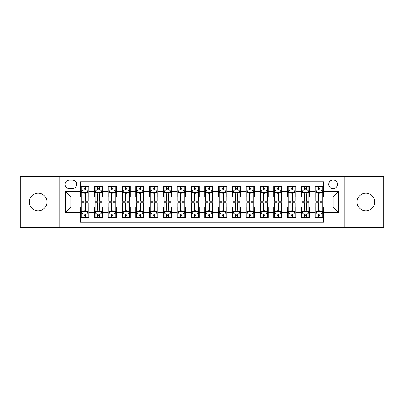 <?xml version="1.0" encoding="UTF-8"?>
<svg xmlns="http://www.w3.org/2000/svg" width="404" height="404" viewBox="0 0 404 404"><rect width="100%" height="100%" fill="white"/><g stroke="black" fill="none" stroke-linecap="round" stroke-linejoin="round"><path stroke-width="0.61" d="M365.862 193.168A8.832 8.832 0 0 0 357.03 202A8.832 8.832 0 0 0 365.862 210.832A8.832 8.832 0 0 0 374.695 202A8.832 8.832 0 0 0 365.862 193.168M38.138 193.168A8.832 8.832 0 0 0 29.305 202A8.832 8.832 0 0 0 38.138 210.832A8.832 8.832 0 0 0 46.97 202A8.832 8.832 0 0 0 38.138 193.168M333.088 179.921A4.414 4.414 0 0 0 328.674 184.335A4.414 4.414 0 0 0 333.088 188.754A4.414 4.414 0 0 0 337.507 184.335A4.414 4.414 0 0 0 333.088 179.921M344.127 227.528L383.8 227.528L383.8 176.472L344.127 176.472L344.127 227.528L59.873 227.528L59.873 176.472L20.2 176.472L20.2 227.528L59.873 227.528M323.432 186.476L315.15 186.476L315.15 191.511L309.631 191.511L309.631 197.031L315.15 197.031L315.15 191.511M309.631 191.511L309.631 186.476L301.354 186.476L301.354 191.511L295.834 191.511L295.834 197.031L301.354 197.031L301.354 191.511M295.834 191.511L295.834 186.476L287.552 186.476L287.552 191.511L282.032 191.511L282.032 197.031L287.552 197.031L287.552 191.511M282.032 191.511L282.032 186.476L273.755 186.476L273.755 191.511L268.236 191.511L268.236 197.031L273.755 197.031L273.755 191.511M268.236 191.511L268.236 186.476L259.954 186.476L259.954 191.511L254.434 191.511L254.434 197.031L259.954 197.031L259.954 191.511M254.434 191.511L254.434 186.476L246.157 186.476L246.157 191.511L240.638 191.511L240.638 197.031L246.157 197.031L246.157 191.511M240.638 191.511L240.638 186.476L232.356 186.476L232.356 191.511L226.836 191.511L226.836 197.031L232.356 197.031L232.356 191.511M226.836 191.511L226.836 186.476L218.559 186.476L218.559 191.511L213.039 191.511L213.039 197.031L218.559 197.031L218.559 191.511M213.039 191.511L213.039 186.476L204.757 186.476L204.757 191.511L199.243 191.511L199.243 197.031L204.757 197.031L204.757 191.511M199.243 191.511L199.243 186.476L190.961 186.476L190.961 191.511L185.441 191.511L185.441 197.031L190.961 197.031L190.961 191.511M185.441 191.511L185.441 186.476L177.164 186.476L177.164 191.511L171.644 191.511L171.644 197.031L177.164 197.031L177.164 191.511M171.644 191.511L171.644 186.476L163.362 186.476L163.362 191.511L157.843 191.511L157.843 197.031L163.362 197.031L163.362 191.511M157.843 191.511L157.843 186.476L149.566 186.476L149.566 191.511L144.046 191.511L144.046 197.031L149.566 197.031L149.566 191.511M144.046 191.511L144.046 186.476L135.764 186.476L135.764 191.511L130.245 191.511L130.245 197.031L135.764 197.031L135.764 191.511M130.245 191.511L130.245 186.476L121.968 186.476L121.968 191.511L116.448 191.511L116.448 197.031L121.968 197.031L121.968 191.511M116.448 191.511L116.448 186.476L108.166 186.476L108.166 191.511L102.646 191.511L102.646 197.031L108.166 197.031L108.166 191.511M102.646 191.511L102.646 186.476L94.369 186.476L94.369 197.031L88.85 197.031L88.85 186.476L80.568 186.476M80.568 217.524L88.85 217.524L88.85 206.969L94.369 206.969L94.369 217.524L102.646 217.524L102.646 206.969L108.166 206.969L108.166 212.489L102.646 212.489M108.166 212.489L108.166 217.524L116.448 217.524L116.448 206.969L121.968 206.969L121.968 212.489L116.448 212.489M121.968 212.489L121.968 217.524L130.245 217.524L130.245 206.969L135.764 206.969L135.764 212.489L130.245 212.489M135.764 212.489L135.764 217.524L144.046 217.524L144.046 206.969L149.566 206.969L149.566 212.489L144.046 212.489M149.566 212.489L149.566 217.524L157.843 217.524L157.843 206.969L163.362 206.969L163.362 212.489L157.843 212.489M163.362 212.489L163.362 217.524L171.644 217.524L171.644 206.969L177.164 206.969L177.164 212.489L171.644 212.489M177.164 212.489L177.164 217.524L185.441 217.524L185.441 206.969L190.961 206.969L190.961 212.489L185.441 212.489M190.961 212.489L190.961 217.524L199.243 217.524L199.243 206.969L204.757 206.969L204.757 212.489L199.243 212.489M204.757 212.489L204.757 217.524L213.039 217.524L213.039 206.969L218.559 206.969L218.559 212.489L213.039 212.489M218.559 212.489L218.559 217.524L226.836 217.524L226.836 206.969L232.356 206.969L232.356 212.489L226.836 212.489M232.356 212.489L232.356 217.524L240.638 217.524L240.638 206.969L246.157 206.969L246.157 212.489L240.638 212.489M246.157 212.489L246.157 217.524L254.434 217.524L254.434 206.969L259.954 206.969L259.954 212.489L254.434 212.489M259.954 212.489L259.954 217.524L268.236 217.524L268.236 206.969L273.755 206.969L273.755 212.489L268.236 212.489M273.755 212.489L273.755 217.524L282.032 217.524L282.032 206.969L287.552 206.969L287.552 212.489L282.032 212.489M287.552 212.489L287.552 217.524L295.834 217.524L295.834 206.969L301.354 206.969L301.354 212.489L295.834 212.489M301.354 212.489L301.354 217.524L309.631 217.524L309.631 206.969L315.15 206.969L315.15 212.489L309.631 212.489M69.392 188.618L72.427 188.618A4.277 4.277 0 0 0 76.704 184.335A4.277 4.277 0 0 0 72.427 180.058L69.392 180.058A4.277 4.277 0 0 0 65.115 184.335A4.277 4.277 0 0 0 69.392 188.618M344.127 176.472L59.873 176.472M323.432 191.511L323.432 181.856L80.568 181.856L80.568 197.031L70.912 197.031L70.912 206.969L80.568 206.969L80.568 222.144L323.432 222.144L323.432 206.969L333.088 206.969L333.088 197.031L323.432 197.031L323.432 191.511L338.608 191.511L338.608 212.489L323.432 212.489M80.568 212.489L65.392 212.489L65.392 191.511L80.568 191.511M315.15 212.489L315.15 217.524L323.432 217.524M80.568 189.925L81.26 189.925M83.88 189.925L85.537 189.925M88.158 189.925L88.85 189.925M80.568 196.894L81.26 196.894M83.88 196.894L85.537 196.894M88.158 196.894L88.85 196.894M80.568 207.106L81.26 207.106M83.88 207.106L85.537 207.106M88.158 207.106L88.85 207.106M80.568 214.075L81.26 214.075M83.88 214.075L85.537 214.075M88.158 214.075L88.85 214.075M94.369 196.894L95.061 196.894M97.682 196.894L99.339 196.894M101.96 196.894L102.646 196.894M94.369 189.925L95.061 189.925M97.682 189.925L99.339 189.925M101.96 189.925L102.646 189.925M94.369 207.106L95.061 207.106M97.682 207.106L99.339 207.106M101.96 207.106L102.646 207.106M94.369 214.075L95.061 214.075M97.682 214.075L99.339 214.075M101.96 214.075L102.646 214.075M108.166 207.106L108.858 207.106M111.479 207.106L113.135 207.106M115.756 207.106L116.448 207.106M108.166 214.075L108.858 214.075M111.479 214.075L113.135 214.075M115.756 214.075L116.448 214.075M108.166 189.925L108.858 189.925M111.479 189.925L113.135 189.925M115.756 189.925L116.448 189.925M108.166 196.894L108.858 196.894M111.479 196.894L113.135 196.894M115.756 196.894L116.448 196.894M121.968 207.106L122.654 207.106M125.28 207.106L126.932 207.106M129.558 207.106L130.245 207.106M121.968 214.075L122.654 214.075M125.28 214.075L126.932 214.075M129.558 214.075L130.245 214.075M121.968 189.925L122.654 189.925M125.28 189.925L126.932 189.925M129.558 189.925L130.245 189.925M121.968 196.894L122.654 196.894M125.28 196.894L126.932 196.894M129.558 196.894L130.245 196.894M135.764 207.106L136.456 207.106M139.077 207.106L140.733 207.106M143.354 207.106L144.046 207.106M135.764 214.075L136.456 214.075M139.077 214.075L140.733 214.075M143.354 214.075L144.046 214.075M135.764 189.925L136.456 189.925M139.077 189.925L140.733 189.925M143.354 189.925L144.046 189.925M135.764 196.894L136.456 196.894M139.077 196.894L140.733 196.894M143.354 196.894L144.046 196.894M149.566 207.106L150.253 207.106M152.874 207.106L154.53 207.106M157.156 207.106L157.843 207.106M149.566 214.075L150.253 214.075M152.874 214.075L154.53 214.075M157.156 214.075L157.843 214.075M149.566 189.925L150.253 189.925M152.874 189.925L154.53 189.925M157.156 189.925L157.843 189.925M149.566 196.894L150.253 196.894M152.874 196.894L154.53 196.894M157.156 196.894L157.843 196.894M163.362 207.106L164.054 207.106M166.675 207.106L168.332 207.106M170.953 207.106L171.644 207.106M163.362 214.075L164.054 214.075M166.675 214.075L168.332 214.075M170.953 214.075L171.644 214.075M163.362 189.925L164.054 189.925M166.675 189.925L168.332 189.925M170.953 189.925L171.644 189.925M163.362 196.894L164.054 196.894M166.675 196.894L168.332 196.894M170.953 196.894L171.644 196.894M177.164 207.106L177.851 207.106M180.472 207.106L182.128 207.106M184.749 207.106L185.441 207.106M177.164 214.075L177.851 214.075M180.472 214.075L182.128 214.075M184.749 214.075L185.441 214.075M177.164 189.925L177.851 189.925M180.472 189.925L182.128 189.925M184.749 189.925L185.441 189.925M177.164 196.894L177.851 196.894M180.472 196.894L182.128 196.894M184.749 196.894L185.441 196.894M190.961 207.106L191.653 207.106M194.273 207.106L195.93 207.106M198.551 207.106L199.243 207.106M190.961 214.075L191.653 214.075M194.273 214.075L195.93 214.075M198.551 214.075L199.243 214.075M190.961 189.925L191.653 189.925M194.273 189.925L195.93 189.925M198.551 189.925L199.243 189.925M190.961 196.894L191.653 196.894M194.273 196.894L195.93 196.894M198.551 196.894L199.243 196.894M204.757 207.106L205.449 207.106M208.07 207.106L209.727 207.106M212.347 207.106L213.039 207.106M204.757 214.075L205.449 214.075M208.07 214.075L209.727 214.075M212.347 214.075L213.039 214.075M204.757 189.925L205.449 189.925M208.07 189.925L209.727 189.925M212.347 189.925L213.039 189.925M204.757 196.894L205.449 196.894M208.07 196.894L209.727 196.894M212.347 196.894L213.039 196.894M218.559 207.106L219.251 207.106M221.872 207.106L223.528 207.106M226.149 207.106L226.836 207.106M218.559 214.075L219.251 214.075M221.872 214.075L223.528 214.075M226.149 214.075L226.836 214.075M218.559 189.925L219.251 189.925M221.872 189.925L223.528 189.925M226.149 189.925L226.836 189.925M218.559 196.894L219.251 196.894M221.872 196.894L223.528 196.894M226.149 196.894L226.836 196.894M232.356 207.106L233.047 207.106M235.668 207.106L237.325 207.106M239.946 207.106L240.638 207.106M232.356 214.075L233.047 214.075M235.668 214.075L237.325 214.075M239.946 214.075L240.638 214.075M232.356 189.925L233.047 189.925M235.668 189.925L237.325 189.925M239.946 189.925L240.638 189.925M232.356 196.894L233.047 196.894M235.668 196.894L237.325 196.894M239.946 196.894L240.638 196.894M246.157 207.106L246.844 207.106M249.47 207.106L251.126 207.106M253.747 207.106L254.434 207.106M246.157 214.075L246.844 214.075M249.47 214.075L251.126 214.075M253.747 214.075L254.434 214.075M246.157 189.925L246.844 189.925M249.47 189.925L251.126 189.925M253.747 189.925L254.434 189.925M246.157 196.894L246.844 196.894M249.47 196.894L251.126 196.894M253.747 196.894L254.434 196.894M259.954 207.106L260.646 207.106M263.267 207.106L264.923 207.106M267.544 207.106L268.236 207.106M259.954 214.075L260.646 214.075M263.267 214.075L264.923 214.075M267.544 214.075L268.236 214.075M259.954 189.925L260.646 189.925M263.267 189.925L264.923 189.925M267.544 189.925L268.236 189.925M259.954 196.894L260.646 196.894M263.267 196.894L264.923 196.894M267.544 196.894L268.236 196.894M273.755 207.106L274.442 207.106M277.068 207.106L278.72 207.106M281.346 207.106L282.032 207.106M273.755 214.075L274.442 214.075M277.068 214.075L278.72 214.075M281.346 214.075L282.032 214.075M273.755 189.925L274.442 189.925M277.068 189.925L278.72 189.925M281.346 189.925L282.032 189.925M273.755 196.894L274.442 196.894M277.068 196.894L278.72 196.894M281.346 196.894L282.032 196.894M287.552 207.106L288.244 207.106M290.865 207.106L292.521 207.106M295.142 207.106L295.834 207.106M287.552 214.075L288.244 214.075M290.865 214.075L292.521 214.075M295.142 214.075L295.834 214.075M287.552 189.925L288.244 189.925M290.865 189.925L292.521 189.925M295.142 189.925L295.834 189.925M287.552 196.894L288.244 196.894M290.865 196.894L292.521 196.894M295.142 196.894L295.834 196.894M301.354 207.106L302.041 207.106M304.661 207.106L306.318 207.106M308.939 207.106L309.631 207.106M301.354 214.075L302.041 214.075M304.661 214.075L306.318 214.075M308.939 214.075L309.631 214.075M301.354 189.925L302.041 189.925M304.661 189.925L306.318 189.925M308.939 189.925L309.631 189.925M301.354 196.894L302.041 196.894M304.661 196.894L306.318 196.894M308.939 196.894L309.631 196.894M315.15 207.106L315.842 207.106M318.463 207.106L320.12 207.106M322.74 207.106L323.432 207.106M315.15 214.075L315.842 214.075M318.463 214.075L320.12 214.075M322.74 214.075L323.432 214.075M315.15 189.925L315.842 189.925M318.463 189.925L320.12 189.925M322.74 189.925L323.432 189.925M315.15 196.894L315.842 196.894M318.463 196.894L320.12 196.894M322.74 196.894L323.432 196.894M70.912 197.031L65.392 191.511M70.912 206.969L65.392 212.489M338.608 191.511L333.088 197.031M338.608 212.489L333.088 206.969M85.537 188.269L83.88 188.269M88.158 200.046L85.537 200.046L85.537 201.172L88.158 201.172L88.158 192.753L86.779 189.996L82.638 189.996L81.26 192.753L81.26 201.172L83.88 201.172L83.88 200.046L81.26 200.046M81.26 192.753L81.26 186.476M88.158 192.753L88.158 186.476M83.88 189.996L83.88 186.476M85.537 186.476L85.537 189.996M85.537 200.046L85.537 193.789C84.986 192.728 84.436 192.728 83.88 193.789L83.88 200.046M83.88 215.731L85.537 215.731M81.26 203.954L83.88 203.954L83.88 202.828L81.26 202.828L81.26 211.247L82.638 214.004L86.779 214.004L88.158 211.247L88.158 202.828L85.537 202.828L85.537 203.954L88.158 203.954M88.158 211.247L88.158 217.524M81.26 211.247L81.26 217.524M85.537 214.004L85.537 217.524M83.88 217.524L83.88 214.004M83.88 203.954L83.88 210.211C84.431 211.272 84.986 211.272 85.537 210.211L85.537 203.954M99.339 188.269L97.682 188.269M101.96 200.046L99.339 200.046L99.339 201.172L101.96 201.172L101.96 192.753L100.581 189.996L96.44 189.996L95.061 192.753L95.061 201.172L97.682 201.172L97.682 200.046L95.061 200.046M95.061 192.753L95.061 186.476M101.96 192.753L101.96 186.476M97.682 189.996L97.682 186.476M99.339 186.476L99.339 189.996M99.339 200.046L99.339 193.789C98.783 192.728 98.233 192.728 97.682 193.789L97.682 200.046M113.135 188.269L111.479 188.269M115.756 200.046L113.135 200.046L113.135 201.172L115.756 201.172L115.756 192.753L114.377 189.996L110.236 189.996L108.858 192.753L108.858 201.172L111.479 201.172L111.479 200.046L108.858 200.046M108.858 192.753L108.858 186.476M115.756 192.753L115.756 186.476M111.479 189.996L111.479 186.476M113.135 186.476L113.135 189.996M113.135 200.046L113.135 193.789C112.585 192.728 112.034 192.728 111.479 193.789L111.479 200.046M126.932 188.269L125.28 188.269M129.558 200.046L126.932 200.046L126.932 201.172L129.558 201.172L129.558 192.753L128.174 189.996L124.038 189.996L122.654 192.753L122.654 201.172L125.28 201.172L125.28 200.046L122.654 200.046M122.654 192.753L122.654 186.476M129.558 192.753L129.558 186.476M125.28 189.996L125.28 186.476M126.932 186.476L126.932 189.996M126.932 200.046L126.932 193.789C126.381 192.728 125.831 192.728 125.28 193.789L125.28 200.046M140.733 188.269L139.077 188.269M143.354 200.046L140.733 200.046L140.733 201.172L143.354 201.172L143.354 192.753L141.976 189.996L137.835 189.996L136.456 192.753L136.456 201.172L139.077 201.172L139.077 200.046L136.456 200.046M136.456 192.753L136.456 186.476M143.354 192.753L143.354 186.476M139.077 189.996L139.077 186.476M140.733 186.476L140.733 189.996M140.733 200.046L140.733 193.789C140.183 192.728 139.627 192.728 139.077 193.789L139.077 200.046M97.682 215.731L99.339 215.731M95.061 203.954L97.682 203.954L97.682 202.828L95.061 202.828L95.061 211.247L96.44 214.004L100.581 214.004L101.96 211.247L101.96 202.828L99.339 202.828L99.339 203.954L101.96 203.954M101.96 211.247L101.96 217.524M95.061 211.247L95.061 217.524M99.339 214.004L99.339 217.524M97.682 217.524L97.682 214.004M97.682 203.954L97.682 210.211C98.233 211.272 98.783 211.272 99.339 210.211L99.339 203.954M111.479 215.731L113.135 215.731M108.858 203.954L111.479 203.954L111.479 202.828L108.858 202.828L108.858 211.247L110.236 214.004L114.377 214.004L115.756 211.247L115.756 202.828L113.135 202.828L113.135 203.954L115.756 203.954M115.756 211.247L115.756 217.524M108.858 211.247L108.858 217.524M113.135 214.004L113.135 217.524M111.479 217.524L111.479 214.004M111.479 203.954L111.479 210.211C112.029 211.272 112.585 211.272 113.135 210.211L113.135 203.954M125.28 215.731L126.932 215.731M122.654 203.954L125.28 203.954L125.28 202.828L122.654 202.828L122.654 211.247L124.038 214.004L128.174 214.004L129.558 211.247L129.558 202.828L126.932 202.828L126.932 203.954L129.558 203.954M129.558 211.247L129.558 217.524M122.654 211.247L122.654 217.524M126.932 214.004L126.932 217.524M125.28 217.524L125.28 214.004M125.28 203.954L125.28 210.211C125.831 211.272 126.381 211.272 126.932 210.211L126.932 203.954M139.077 215.731L140.733 215.731M136.456 203.954L139.077 203.954L139.077 202.828L136.456 202.828L136.456 211.247L137.835 214.004L141.976 214.004L143.354 211.247L143.354 202.828L140.733 202.828L140.733 203.954L143.354 203.954M143.354 211.247L143.354 217.524M136.456 211.247L136.456 217.524M140.733 214.004L140.733 217.524M139.077 217.524L139.077 214.004M139.077 203.954L139.077 210.211C139.627 211.272 140.178 211.272 140.733 210.211L140.733 203.954M154.53 188.269L152.874 188.269M157.156 200.046L154.53 200.046L154.53 201.172L157.156 201.172L157.156 192.753L155.772 189.996L151.636 189.996L150.253 192.753L150.253 201.172L152.874 201.172L152.874 200.046L150.253 200.046M150.253 192.753L150.253 186.476M157.156 192.753L157.156 186.476M152.874 189.996L152.874 186.476M154.53 186.476L154.53 189.996M154.53 200.046L154.53 193.789C153.98 192.728 153.429 192.728 152.874 193.789L152.874 200.046M152.874 215.731L154.53 215.731M150.253 203.954L152.874 203.954L152.874 202.828L150.253 202.828L150.253 211.247L151.636 214.004L155.772 214.004L157.156 211.247L157.156 202.828L154.53 202.828L154.53 203.954L157.156 203.954M157.156 211.247L157.156 217.524M150.253 211.247L150.253 217.524M154.53 214.004L154.53 217.524M152.874 217.524L152.874 214.004M152.874 203.954L152.874 210.211C153.429 211.272 153.98 211.272 154.53 210.211L154.53 203.954M168.332 188.269L166.675 188.269M170.953 200.046L168.332 200.046L168.332 201.172L170.953 201.172L170.953 192.753L169.574 189.996L165.433 189.996L164.054 192.753L164.054 201.172L166.675 201.172L166.675 200.046L164.054 200.046M164.054 192.753L164.054 186.476M170.953 192.753L170.953 186.476M166.675 189.996L166.675 186.476M168.332 186.476L168.332 189.996M168.332 200.046L168.332 193.789C167.781 192.728 167.226 192.728 166.675 193.789L166.675 200.046M166.675 215.731L168.332 215.731M164.054 203.954L166.675 203.954L166.675 202.828L164.054 202.828L164.054 211.247L165.433 214.004L169.574 214.004L170.953 211.247L170.953 202.828L168.332 202.828L168.332 203.954L170.953 203.954M170.953 211.247L170.953 217.524M164.054 211.247L164.054 217.524M168.332 214.004L168.332 217.524M166.675 217.524L166.675 214.004M166.675 203.954L166.675 210.211C167.226 211.272 167.776 211.272 168.332 210.211L168.332 203.954M182.128 188.269L180.472 188.269M184.749 200.046L182.128 200.046L182.128 201.172L184.749 201.172L184.749 192.753L183.371 189.996L179.23 189.996L177.851 192.753L177.851 201.172L180.472 201.172L180.472 200.046L177.851 200.046M177.851 192.753L177.851 186.476M184.749 192.753L184.749 186.476M180.472 189.996L180.472 186.476M182.128 186.476L182.128 189.996M182.128 200.046L182.128 193.789C181.578 192.728 181.027 192.728 180.472 193.789L180.472 200.046M180.472 215.731L182.128 215.731M177.851 203.954L180.472 203.954L180.472 202.828L177.851 202.828L177.851 211.247L179.23 214.004L183.371 214.004L184.749 211.247L184.749 202.828L182.128 202.828L182.128 203.954L184.749 203.954M184.749 211.247L184.749 217.524M177.851 211.247L177.851 217.524M182.128 214.004L182.128 217.524M180.472 217.524L180.472 214.004M180.472 203.954L180.472 210.211C181.027 211.272 181.578 211.272 182.128 210.211L182.128 203.954M195.93 188.269L194.273 188.269M198.551 200.046L195.93 200.046L195.93 201.172L198.551 201.172L198.551 192.753L197.172 189.996L193.031 189.996L191.653 192.753L191.653 201.172L194.273 201.172L194.273 200.046L191.653 200.046M191.653 192.753L191.653 186.476M198.551 192.753L198.551 186.476M194.273 189.996L194.273 186.476M195.93 186.476L195.93 189.996M195.93 200.046L195.93 193.789C195.379 192.728 194.824 192.728 194.273 193.789L194.273 200.046M194.273 215.731L195.93 215.731M191.653 203.954L194.273 203.954L194.273 202.828L191.653 202.828L191.653 211.247L193.031 214.004L197.172 214.004L198.551 211.247L198.551 202.828L195.93 202.828L195.93 203.954L198.551 203.954M198.551 211.247L198.551 217.524M191.653 211.247L191.653 217.524M195.93 214.004L195.93 217.524M194.273 217.524L194.273 214.004M194.273 203.954L194.273 210.211C194.824 211.272 195.374 211.272 195.93 210.211L195.93 203.954M209.727 188.269L208.07 188.269M212.347 200.046L209.727 200.046L209.727 201.172L212.347 201.172L212.347 192.753L210.969 189.996L206.828 189.996L205.449 192.753L205.449 201.172L208.07 201.172L208.07 200.046L205.449 200.046M205.449 192.753L205.449 186.476M212.347 192.753L212.347 186.476M208.07 189.996L208.07 186.476M209.727 186.476L209.727 189.996M209.727 200.046L209.727 193.789C209.176 192.728 208.626 192.728 208.07 193.789L208.07 200.046M208.07 215.731L209.727 215.731M205.449 203.954L208.07 203.954L208.07 202.828L205.449 202.828L205.449 211.247L206.828 214.004L210.969 214.004L212.347 211.247L212.347 202.828L209.727 202.828L209.727 203.954L212.347 203.954M212.347 211.247L212.347 217.524M205.449 211.247L205.449 217.524M209.727 214.004L209.727 217.524M208.07 217.524L208.07 214.004M208.07 203.954L208.07 210.211C208.621 211.272 209.176 211.272 209.727 210.211L209.727 203.954M223.528 188.269L221.872 188.269M226.149 200.046L223.528 200.046L223.528 201.172L226.149 201.172L226.149 192.753L224.77 189.996L220.629 189.996L219.251 192.753L219.251 201.172L221.872 201.172L221.872 200.046L219.251 200.046M219.251 192.753L219.251 186.476M226.149 192.753L226.149 186.476M221.872 189.996L221.872 186.476M223.528 186.476L223.528 189.996M223.528 200.046L223.528 193.789C222.973 192.728 222.422 192.728 221.872 193.789L221.872 200.046M221.872 215.731L223.528 215.731M219.251 203.954L221.872 203.954L221.872 202.828L219.251 202.828L219.251 211.247L220.629 214.004L224.77 214.004L226.149 211.247L226.149 202.828L223.528 202.828L223.528 203.954L226.149 203.954M226.149 211.247L226.149 217.524M219.251 211.247L219.251 217.524M223.528 214.004L223.528 217.524M221.872 217.524L221.872 214.004M221.872 203.954L221.872 210.211C222.422 211.272 222.973 211.272 223.528 210.211L223.528 203.954M237.325 188.269L235.668 188.269M239.946 200.046L237.325 200.046L237.325 201.172L239.946 201.172L239.946 192.753L238.567 189.996L234.426 189.996L233.047 192.753L233.047 201.172L235.668 201.172L235.668 200.046L233.047 200.046M233.047 192.753L233.047 186.476M239.946 192.753L239.946 186.476M235.668 189.996L235.668 186.476M237.325 186.476L237.325 189.996M237.325 200.046L237.325 193.789C236.774 192.728 236.224 192.728 235.668 193.789L235.668 200.046M235.668 215.731L237.325 215.731M233.047 203.954L235.668 203.954L235.668 202.828L233.047 202.828L233.047 211.247L234.426 214.004L238.567 214.004L239.946 211.247L239.946 202.828L237.325 202.828L237.325 203.954L239.946 203.954M239.946 211.247L239.946 217.524M233.047 211.247L233.047 217.524M237.325 214.004L237.325 217.524M235.668 217.524L235.668 214.004M235.668 203.954L235.668 210.211C236.219 211.272 236.774 211.272 237.325 210.211L237.325 203.954M251.126 188.269L249.47 188.269M253.747 200.046L251.126 200.046L251.126 201.172L253.747 201.172L253.747 192.753L252.364 189.996L248.228 189.996L246.844 192.753L246.844 201.172L249.47 201.172L249.47 200.046L246.844 200.046M246.844 192.753L246.844 186.476M253.747 192.753L253.747 186.476M249.47 189.996L249.47 186.476M251.126 186.476L251.126 189.996M251.126 200.046L251.126 193.789C250.571 192.728 250.02 192.728 249.47 193.789L249.47 200.046M249.47 215.731L251.126 215.731M246.844 203.954L249.47 203.954L249.47 202.828L246.844 202.828L246.844 211.247L248.228 214.004L252.364 214.004L253.747 211.247L253.747 202.828L251.126 202.828L251.126 203.954L253.747 203.954M253.747 211.247L253.747 217.524M246.844 211.247L246.844 217.524M251.126 214.004L251.126 217.524M249.47 217.524L249.47 214.004M249.47 203.954L249.47 210.211C250.02 211.272 250.571 211.272 251.126 210.211L251.126 203.954M264.923 188.269L263.267 188.269M267.544 200.046L264.923 200.046L264.923 201.172L267.544 201.172L267.544 192.753L266.165 189.996L262.024 189.996L260.646 192.753L260.646 201.172L263.267 201.172L263.267 200.046L260.646 200.046M260.646 192.753L260.646 186.476M267.544 192.753L267.544 186.476M263.267 189.996L263.267 186.476M264.923 186.476L264.923 189.996M264.923 200.046L264.923 193.789C264.373 192.728 263.822 192.728 263.267 193.789L263.267 200.046M263.267 215.731L264.923 215.731M260.646 203.954L263.267 203.954L263.267 202.828L260.646 202.828L260.646 211.247L262.024 214.004L266.165 214.004L267.544 211.247L267.544 202.828L264.923 202.828L264.923 203.954L267.544 203.954M267.544 211.247L267.544 217.524M260.646 211.247L260.646 217.524M264.923 214.004L264.923 217.524M263.267 217.524L263.267 214.004M263.267 203.954L263.267 210.211C263.817 211.272 264.373 211.272 264.923 210.211L264.923 203.954M278.72 188.269L277.068 188.269M281.346 200.046L278.72 200.046L278.72 201.172L281.346 201.172L281.346 192.753L279.962 189.996L275.826 189.996L274.442 192.753L274.442 201.172L277.068 201.172L277.068 200.046L274.442 200.046M274.442 192.753L274.442 186.476M281.346 192.753L281.346 186.476M277.068 189.996L277.068 186.476M278.72 186.476L278.72 189.996M278.72 200.046L278.72 193.789C278.169 192.728 277.619 192.728 277.068 193.789L277.068 200.046M277.068 215.731L278.72 215.731M274.442 203.954L277.068 203.954L277.068 202.828L274.442 202.828L274.442 211.247L275.826 214.004L279.962 214.004L281.346 211.247L281.346 202.828L278.72 202.828L278.72 203.954L281.346 203.954M281.346 211.247L281.346 217.524M274.442 211.247L274.442 217.524M278.72 214.004L278.72 217.524M277.068 217.524L277.068 214.004M277.068 203.954L277.068 210.211C277.619 211.272 278.169 211.272 278.72 210.211L278.72 203.954M292.521 188.269L290.865 188.269M295.142 200.046L292.521 200.046L292.521 201.172L295.142 201.172L295.142 192.753L293.764 189.996L289.623 189.996L288.244 192.753L288.244 201.172L290.865 201.172L290.865 200.046L288.244 200.046M288.244 192.753L288.244 186.476M295.142 192.753L295.142 186.476M290.865 189.996L290.865 186.476M292.521 186.476L292.521 189.996M292.521 200.046L292.521 193.789C291.971 192.728 291.415 192.728 290.865 193.789L290.865 200.046M290.865 215.731L292.521 215.731M288.244 203.954L290.865 203.954L290.865 202.828L288.244 202.828L288.244 211.247L289.623 214.004L293.764 214.004L295.142 211.247L295.142 202.828L292.521 202.828L292.521 203.954L295.142 203.954M295.142 211.247L295.142 217.524M288.244 211.247L288.244 217.524M292.521 214.004L292.521 217.524M290.865 217.524L290.865 214.004M290.865 203.954L290.865 210.211C291.415 211.272 291.966 211.272 292.521 210.211L292.521 203.954M306.318 188.269L304.661 188.269M308.939 200.046L306.318 200.046L306.318 201.172L308.939 201.172L308.939 192.753L307.56 189.996L303.419 189.996L302.041 192.753L302.041 201.172L304.661 201.172L304.661 200.046L302.041 200.046M302.041 192.753L302.041 186.476M308.939 192.753L308.939 186.476M304.661 189.996L304.661 186.476M306.318 186.476L306.318 189.996M306.318 200.046L306.318 193.789C305.767 192.728 305.217 192.728 304.661 193.789L304.661 200.046M304.661 215.731L306.318 215.731M302.041 203.954L304.661 203.954L304.661 202.828L302.041 202.828L302.041 211.247L303.419 214.004L307.56 214.004L308.939 211.247L308.939 202.828L306.318 202.828L306.318 203.954L308.939 203.954M308.939 211.247L308.939 217.524M302.041 211.247L302.041 217.524M306.318 214.004L306.318 217.524M304.661 217.524L304.661 214.004M304.661 203.954L304.661 210.211C305.217 211.272 305.767 211.272 306.318 210.211L306.318 203.954M320.12 188.269L318.463 188.269M322.74 200.046L320.12 200.046L320.12 201.172L322.74 201.172L322.74 192.753L321.362 189.996L317.221 189.996L315.842 192.753L315.842 201.172L318.463 201.172L318.463 200.046L315.842 200.046M315.842 192.753L315.842 186.476M322.74 192.753L322.74 186.476M318.463 189.996L318.463 186.476M320.12 186.476L320.12 189.996M320.12 200.046L320.12 193.789C319.569 192.728 319.014 192.728 318.463 193.789L318.463 200.046M318.463 215.731L320.12 215.731M315.842 203.954L318.463 203.954L318.463 202.828L315.842 202.828L315.842 211.247L317.221 214.004L321.362 214.004L322.74 211.247L322.74 202.828L320.12 202.828L320.12 203.954L322.74 203.954M322.74 211.247L322.74 217.524M315.842 211.247L315.842 217.524M320.12 214.004L320.12 217.524M318.463 217.524L318.463 214.004M318.463 203.954L318.463 210.211C319.014 211.272 319.564 211.272 320.12 210.211L320.12 203.954M94.369 212.489L88.85 212.489M94.369 191.511L88.85 191.511M88.123 192.688L81.295 192.688M81.26 190.754L82.259 190.754M87.158 190.754L88.158 190.754M83.88 195.955L81.26 195.955M88.158 195.955L85.537 195.955M85.537 189.148L83.88 189.148M81.295 211.312L88.123 211.312M88.158 213.246L87.158 213.246M82.259 213.246L81.26 213.246M85.537 208.045L88.158 208.045M81.26 208.045L83.88 208.045M83.88 214.852L85.537 214.852M101.924 192.688L95.092 192.688M95.061 190.754L96.061 190.754M100.96 190.754L101.96 190.754M97.682 195.955L95.061 195.955M101.96 195.955L99.339 195.955M99.339 189.148L97.682 189.148M115.721 192.688L108.893 192.688M108.858 190.754L109.858 190.754M114.756 190.754L115.756 190.754M111.479 195.955L108.858 195.955M115.756 195.955L113.135 195.955M113.135 189.148L111.479 189.148M129.522 192.688L122.69 192.688M122.654 190.754L123.654 190.754M128.558 190.754L129.558 190.754M125.28 195.955L122.654 195.955M129.558 195.955L126.932 195.955M126.932 189.148L125.28 189.148M143.319 192.688L136.491 192.688M136.456 190.754L137.456 190.754M142.354 190.754L143.354 190.754M139.077 195.955L136.456 195.955M143.354 195.955L140.733 195.955M140.733 189.148L139.077 189.148M95.092 211.312L101.924 211.312M101.96 213.246L100.96 213.246M96.061 213.246L95.061 213.246M99.339 208.045L101.96 208.045M95.061 208.045L97.682 208.045M97.682 214.852L99.339 214.852M108.893 211.312L115.721 211.312M115.756 213.246L114.756 213.246M109.858 213.246L108.858 213.246M113.135 208.045L115.756 208.045M108.858 208.045L111.479 208.045M111.479 214.852L113.135 214.852M122.69 211.312L129.522 211.312M129.558 213.246L128.558 213.246M123.654 213.246L122.654 213.246M126.932 208.045L129.558 208.045M122.654 208.045L125.28 208.045M125.28 214.852L126.932 214.852M136.491 211.312L143.319 211.312M143.354 213.246L142.354 213.246M137.456 213.246L136.456 213.246M140.733 208.045L143.354 208.045M136.456 208.045L139.077 208.045M139.077 214.852L140.733 214.852M157.121 192.688L150.288 192.688M150.253 190.754L151.253 190.754M156.151 190.754L157.156 190.754M152.874 195.955L150.253 195.955M157.156 195.955L154.53 195.955M154.53 189.148L152.874 189.148M150.288 211.312L157.121 211.312M157.156 213.246L156.151 213.246M151.253 213.246L150.253 213.246M154.53 208.045L157.156 208.045M150.253 208.045L152.874 208.045M152.874 214.852L154.53 214.852M170.917 192.688L164.09 192.688M164.054 190.754L165.054 190.754M169.953 190.754L170.953 190.754M166.675 195.955L164.054 195.955M170.953 195.955L168.332 195.955M168.332 189.148L166.675 189.148M164.09 211.312L170.917 211.312M170.953 213.246L169.953 213.246M165.054 213.246L164.054 213.246M168.332 208.045L170.953 208.045M164.054 208.045L166.675 208.045M166.675 214.852L168.332 214.852M184.719 192.688L177.886 192.688M177.851 190.754L178.851 190.754M183.749 190.754L184.749 190.754M180.472 195.955L177.851 195.955M184.749 195.955L182.128 195.955M182.128 189.148L180.472 189.148M177.886 211.312L184.719 211.312M184.749 213.246L183.749 213.246M178.851 213.246L177.851 213.246M182.128 208.045L184.749 208.045M177.851 208.045L180.472 208.045M180.472 214.852L182.128 214.852M198.516 192.688L191.683 192.688M191.653 190.754L192.652 190.754M197.551 190.754L198.551 190.754M194.273 195.955L191.653 195.955M198.551 195.955L195.93 195.955M195.93 189.148L194.273 189.148M191.683 211.312L198.516 211.312M198.551 213.246L197.551 213.246M192.652 213.246L191.653 213.246M195.93 208.045L198.551 208.045M191.653 208.045L194.273 208.045M194.273 214.852L195.93 214.852M212.317 192.688L205.484 192.688M205.449 190.754L206.449 190.754M211.348 190.754L212.347 190.754M208.07 195.955L205.449 195.955M212.347 195.955L209.727 195.955M209.727 189.148L208.07 189.148M205.484 211.312L212.317 211.312M212.347 213.246L211.348 213.246M206.449 213.246L205.449 213.246M209.727 208.045L212.347 208.045M205.449 208.045L208.07 208.045M208.07 214.852L209.727 214.852M226.114 192.688L219.281 192.688M219.251 190.754L220.251 190.754M225.149 190.754L226.149 190.754M221.872 195.955L219.251 195.955M226.149 195.955L223.528 195.955M223.528 189.148L221.872 189.148M219.281 211.312L226.114 211.312M226.149 213.246L225.149 213.246M220.251 213.246L219.251 213.246M223.528 208.045L226.149 208.045M219.251 208.045L221.872 208.045M221.872 214.852L223.528 214.852M239.91 192.688L233.083 192.688M233.047 190.754L234.047 190.754M238.946 190.754L239.946 190.754M235.668 195.955L233.047 195.955M239.946 195.955L237.325 195.955M237.325 189.148L235.668 189.148M233.083 211.312L239.91 211.312M239.946 213.246L238.946 213.246M234.047 213.246L233.047 213.246M237.325 208.045L239.946 208.045M233.047 208.045L235.668 208.045M235.668 214.852L237.325 214.852M253.712 192.688L246.879 192.688M246.844 190.754L247.849 190.754M252.747 190.754L253.747 190.754M249.47 195.955L246.844 195.955M253.747 195.955L251.126 195.955M251.126 189.148L249.47 189.148M246.879 211.312L253.712 211.312M253.747 213.246L252.747 213.246M247.849 213.246L246.844 213.246M251.126 208.045L253.747 208.045M246.844 208.045L249.47 208.045M249.47 214.852L251.126 214.852M267.509 192.688L260.681 192.688M260.646 190.754L261.646 190.754M266.544 190.754L267.544 190.754M263.267 195.955L260.646 195.955M267.544 195.955L264.923 195.955M264.923 189.148L263.267 189.148M260.681 211.312L267.509 211.312M267.544 213.246L266.544 213.246M261.646 213.246L260.646 213.246M264.923 208.045L267.544 208.045M260.646 208.045L263.267 208.045M263.267 214.852L264.923 214.852M281.31 192.688L274.478 192.688M274.442 190.754L275.442 190.754M280.346 190.754L281.346 190.754M277.068 195.955L274.442 195.955M281.346 195.955L278.72 195.955M278.72 189.148L277.068 189.148M274.478 211.312L281.31 211.312M281.346 213.246L280.346 213.246M275.442 213.246L274.442 213.246M278.72 208.045L281.346 208.045M274.442 208.045L277.068 208.045M277.068 214.852L278.72 214.852M295.107 192.688L288.279 192.688M288.244 190.754L289.244 190.754M294.142 190.754L295.142 190.754M290.865 195.955L288.244 195.955M295.142 195.955L292.521 195.955M292.521 189.148L290.865 189.148M288.279 211.312L295.107 211.312M295.142 213.246L294.142 213.246M289.244 213.246L288.244 213.246M292.521 208.045L295.142 208.045M288.244 208.045L290.865 208.045M290.865 214.852L292.521 214.852M308.909 192.688L302.076 192.688M302.041 190.754L303.04 190.754M307.939 190.754L308.939 190.754M304.661 195.955L302.041 195.955M308.939 195.955L306.318 195.955M306.318 189.148L304.661 189.148M302.076 211.312L308.909 211.312M308.939 213.246L307.939 213.246M303.04 213.246L302.041 213.246M306.318 208.045L308.939 208.045M302.041 208.045L304.661 208.045M304.661 214.852L306.318 214.852M322.705 192.688L315.877 192.688M315.842 190.754L316.842 190.754M321.741 190.754L322.74 190.754M318.463 195.955L315.842 195.955M322.74 195.955L320.12 195.955M320.12 189.148L318.463 189.148M315.877 211.312L322.705 211.312M322.74 213.246L321.741 213.246M316.842 213.246L315.842 213.246M320.12 208.045L322.74 208.045M315.842 208.045L318.463 208.045M318.463 214.852L320.12 214.852"/></g></svg>
